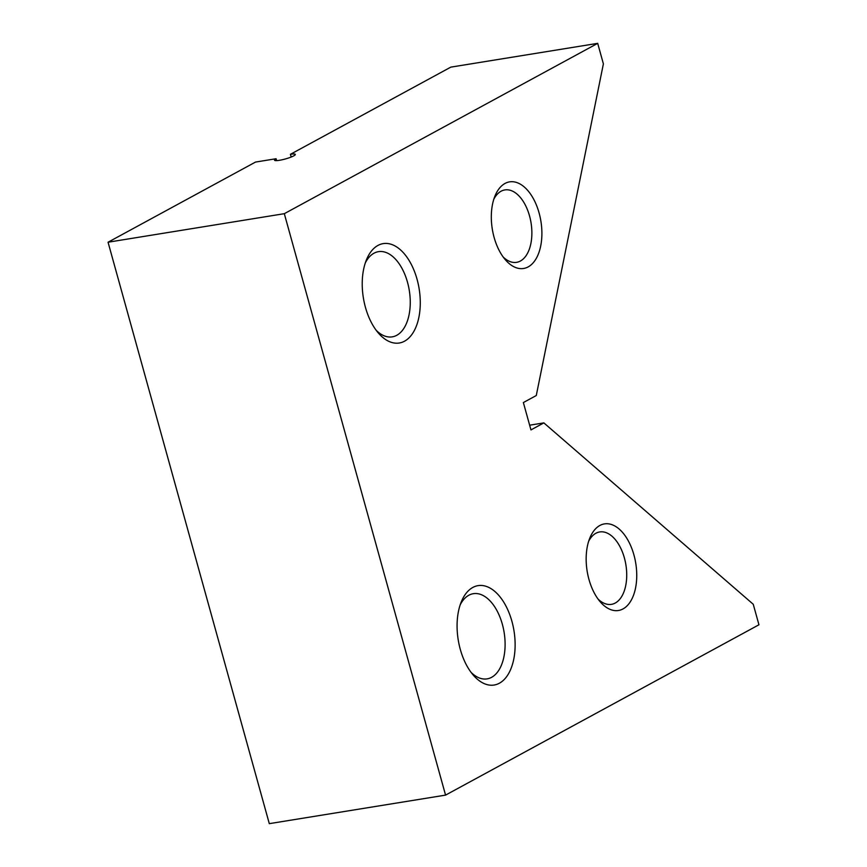 <?xml version="1.0" encoding="UTF-8"?>
<svg xmlns="http://www.w3.org/2000/svg" width="867" height="867" viewBox="0 0 867 867"><rect width="100%" height="100%" fill="white"/><g stroke="black" fill="none" stroke-linecap="round" stroke-linejoin="round"><path stroke-width="1.3" d="M597.699 43.35L603.389 63.876L536.272 395.536L523.365 402.548L530.951 429.913L543.858 422.89L753.25 604.266L758.95 624.782L445.562 795.115L284.311 213.683L597.699 43.35L450.818 67.127L290.434 154.293L291.193 157.035M445.562 795.115L269.301 823.65L108.05 242.218L255.527 162.064L276.096 158.726A10.783 1.723 -15.5 0 0 274.514 160.189A10.783 1.723 -15.5 0 0 285.362 158.964A10.783 1.723 -15.5 0 0 295.3 154.424A10.783 1.723 -15.5 0 0 290.434 154.293M588.704 541.16A36.674 20.58 -99.2 0 1 595.9 533.259A36.674 20.58 -99.2 0 1 599.715 531.948A36.674 20.58 -99.2 0 1 625.898 564.861A36.674 20.58 -99.2 0 1 611.441 604.353A36.674 20.58 -99.2 0 1 598.078 599.086M599.888 525.467A43.87 24.623 -99.2 0 1 636.746 575.189A43.87 24.623 -99.2 0 1 600.127 601.698A43.87 24.623 -99.2 0 1 589.82 538.039A43.87 24.623 -99.2 0 1 599.888 525.467M284.311 213.683L108.05 242.218M505.027 183.446A43.87 24.623 -99.2 0 1 541.897 233.169A43.87 24.623 -99.2 0 1 505.277 259.677A43.87 24.623 -99.2 0 1 494.97 196.018A43.87 24.623 -99.2 0 1 505.027 183.446M472.818 587.447A50.34 28.253 -99.2 0 1 515.128 644.495A50.34 28.253 -99.2 0 1 473.1 674.916A50.34 28.253 -99.2 0 1 461.277 601.871A50.34 28.253 -99.2 0 1 472.818 587.447M377.969 245.426A50.34 28.253 -99.2 0 1 417.06 279.282A50.34 28.253 -99.2 0 1 404.531 341.197A50.34 28.253 -99.2 0 1 378.25 332.895A50.34 28.253 -99.2 0 1 366.427 259.851A50.34 28.253 -99.2 0 1 377.969 245.426M365.3 262.929A43.144 24.211 -99.2 0 1 378.478 251.668A43.144 24.211 -99.2 0 1 408.498 286.273A43.144 24.211 -99.2 0 1 396.761 335.301A43.144 24.211 -99.2 0 1 392.274 336.851A43.144 24.211 -99.2 0 1 376.213 330.327M460.149 604.949A43.144 24.211 -99.2 0 1 468.841 595.239A43.144 24.211 -99.2 0 1 473.328 593.689A43.144 24.211 -99.2 0 1 503.348 628.293A43.144 24.211 -99.2 0 1 491.611 677.322A43.144 24.211 -99.2 0 1 487.124 678.872A43.144 24.211 -99.2 0 1 471.063 672.348M493.854 199.139A36.674 20.58 -99.2 0 1 501.05 191.239A36.674 20.58 -99.2 0 1 504.865 189.927A36.674 20.58 -99.2 0 1 531.048 222.841A36.674 20.58 -99.2 0 1 516.591 262.333A36.674 20.58 -99.2 0 1 503.228 257.065M543.858 422.89L529.65 425.198M276.616 160.623L276.096 158.726"/></g></svg>
